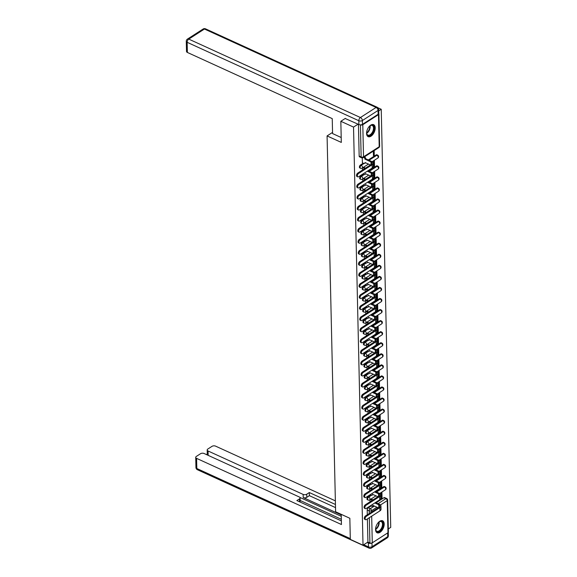 <?xml version="1.0" encoding="UTF-8"?>
<svg xmlns="http://www.w3.org/2000/svg" width="577" height="577" viewBox="0 0 577 577"><rect width="100%" height="100%" fill="white"/><g stroke="black" fill="none" stroke-linecap="round" stroke-linejoin="round"><path stroke-width="0.87" d="M370.816 494.943L368.018 496.747A1.688 0.945 114.6 0 0 366.943 498.874A1.688 0.945 114.6 0 0 367.347 499.704L368.054 500.021A1.688 0.945 -65.4 0 1 367.643 499.199A1.688 0.945 -65.4 0 1 368.725 497.064L371.552 495.246M370.571 483.887L367.765 485.69A1.688 0.945 114.6 0 0 366.691 487.817A1.688 0.945 114.6 0 0 367.102 488.64L367.801 488.964A1.688 0.945 -65.4 0 1 367.398 488.142A1.688 0.945 -65.4 0 1 368.472 486.007L371.299 484.19M370.319 472.83L367.52 474.626A1.688 0.945 114.6 0 0 366.438 476.761A1.688 0.945 114.6 0 0 366.849 477.583L367.549 477.907A1.688 0.945 -65.4 0 1 367.145 477.078A1.688 0.945 -65.4 0 1 368.22 474.95L371.047 473.133M370.066 461.766L367.268 463.569A1.688 0.945 114.6 0 0 366.193 465.704A1.688 0.945 114.6 0 0 366.597 466.526L367.297 466.843A1.688 0.945 -65.4 0 1 366.893 466.021A1.688 0.945 -65.4 0 1 367.967 463.894L370.802 462.069M369.814 450.709L367.015 452.512A1.688 0.945 114.6 0 0 365.941 454.64A1.688 0.945 114.6 0 0 366.345 455.469L367.044 455.787A1.688 0.945 -65.4 0 1 366.64 454.964A1.688 0.945 -65.4 0 1 367.715 452.83L370.549 451.012M369.568 439.652L366.763 441.455A1.688 0.945 114.6 0 0 365.688 443.583A1.688 0.945 114.6 0 0 366.092 444.405L366.799 444.73A1.688 0.945 -65.4 0 1 366.388 443.901A1.688 0.945 -65.4 0 1 367.47 441.773L370.297 439.955M369.316 428.596L366.51 430.392A1.688 0.945 114.6 0 0 365.436 432.526A1.688 0.945 114.6 0 0 365.847 433.349L366.546 433.673A1.688 0.945 -65.4 0 1 366.143 432.844A1.688 0.945 -65.4 0 1 367.217 430.716L370.045 428.891M369.064 417.532L366.265 419.335A1.688 0.945 114.6 0 0 365.183 421.462A1.688 0.945 114.6 0 0 365.594 422.292L366.294 422.609A1.688 0.945 -65.4 0 1 365.89 421.787A1.688 0.945 -65.4 0 1 366.965 419.652L369.792 417.835M368.811 406.475L366.013 408.278A1.688 0.945 114.6 0 0 364.938 410.406A1.688 0.945 114.6 0 0 365.342 411.228L366.042 411.552A1.688 0.945 -65.4 0 1 365.638 410.73A1.688 0.945 -65.4 0 1 366.712 408.595L369.547 406.778M368.559 395.418L365.76 397.214A1.688 0.945 114.6 0 0 364.686 399.349A1.688 0.945 114.6 0 0 365.09 400.171L365.789 400.496A1.688 0.945 -65.4 0 1 365.385 399.666A1.688 0.945 -65.4 0 1 366.46 397.539L369.294 395.721M368.314 384.354L365.508 386.157A1.688 0.945 114.6 0 0 364.433 388.292A1.688 0.945 114.6 0 0 364.837 389.114L365.544 389.432A1.688 0.945 -65.4 0 1 365.133 388.609A1.688 0.945 -65.4 0 1 366.215 386.482L369.042 384.657M368.061 373.297L365.255 375.1A1.688 0.945 114.6 0 0 364.181 377.228A1.688 0.945 114.6 0 0 364.592 378.058L365.291 378.375A1.688 0.945 -65.4 0 1 364.888 377.553A1.688 0.945 -65.4 0 1 365.962 375.418L368.79 373.6M367.809 362.241L365.01 364.044A1.688 0.945 114.6 0 0 363.936 366.171A1.688 0.945 114.6 0 0 364.339 366.994L365.039 367.318A1.688 0.945 -65.4 0 1 364.635 366.489A1.688 0.945 -65.4 0 1 365.71 364.361L368.537 362.544M367.556 351.184L364.758 352.98A1.688 0.945 114.6 0 0 363.683 355.115A1.688 0.945 114.6 0 0 364.087 355.937L364.787 356.254A1.688 0.945 -65.4 0 1 364.383 355.432A1.688 0.945 -65.4 0 1 365.457 353.304L368.292 351.48M367.304 340.12L364.505 341.923A1.688 0.945 114.6 0 0 363.431 344.051A1.688 0.945 114.6 0 0 363.835 344.88L364.534 345.197A1.688 0.945 -65.4 0 1 364.13 344.375A1.688 0.945 -65.4 0 1 365.205 342.24L368.039 340.423M367.059 329.063L364.253 330.866A1.688 0.945 114.6 0 0 363.178 332.994A1.688 0.945 114.6 0 0 363.582 333.816L364.289 334.141A1.688 0.945 -65.4 0 1 363.878 333.318A1.688 0.945 -65.4 0 1 364.96 331.184L367.787 329.366M366.806 318.006L364.008 319.802A1.688 0.945 114.6 0 0 362.926 321.937A1.688 0.945 114.6 0 0 363.337 322.759L364.037 323.084A1.688 0.945 -65.4 0 1 363.633 322.255A1.688 0.945 -65.4 0 1 364.707 320.127L367.535 318.302M366.554 306.942L363.755 308.745A1.688 0.945 114.6 0 0 362.681 310.873A1.688 0.945 114.6 0 0 363.084 311.703L363.784 312.02A1.688 0.945 -65.4 0 1 363.38 311.198A1.688 0.945 -65.4 0 1 364.455 309.07L367.282 307.245M366.301 295.886L363.503 297.689A1.688 0.945 114.6 0 0 362.428 299.816A1.688 0.945 114.6 0 0 362.832 300.646L363.532 300.963A1.688 0.945 -65.4 0 1 363.128 300.141A1.688 0.945 -65.4 0 1 364.202 298.006L367.037 296.189M366.049 284.829L363.25 286.632A1.688 0.945 114.6 0 0 362.176 288.76A1.688 0.945 114.6 0 0 362.58 289.582L363.286 289.906A1.688 0.945 -65.4 0 1 362.875 289.077A1.688 0.945 -65.4 0 1 363.95 286.949L366.784 285.132M365.804 273.772L362.998 275.568A1.688 0.945 114.6 0 0 361.923 277.703A1.688 0.945 114.6 0 0 362.327 278.525L363.034 278.842A1.688 0.945 -65.4 0 1 362.623 278.02A1.688 0.945 -65.4 0 1 363.705 275.893L366.532 274.068M365.551 262.708L362.753 264.511A1.688 0.945 114.6 0 0 361.671 266.639A1.688 0.945 114.6 0 0 362.082 267.468L362.782 267.786A1.688 0.945 -65.4 0 1 362.378 266.963A1.688 0.945 -65.4 0 1 363.452 264.829L366.28 263.011M365.299 251.651L362.5 253.454A1.688 0.945 114.6 0 0 361.426 255.582A1.688 0.945 114.6 0 0 361.829 256.404L362.529 256.729A1.688 0.945 -65.4 0 1 362.125 255.907A1.688 0.945 -65.4 0 1 363.2 253.772L366.027 251.954M365.046 240.595L362.248 242.39A1.688 0.945 114.6 0 0 361.173 244.525A1.688 0.945 114.6 0 0 361.577 245.348L362.277 245.672A1.688 0.945 -65.4 0 1 361.873 244.843A1.688 0.945 -65.4 0 1 362.947 242.715L365.782 240.89M364.794 229.531L361.995 231.334A1.688 0.945 114.6 0 0 360.921 233.461A1.688 0.945 114.6 0 0 361.325 234.291L362.031 234.608A1.688 0.945 -65.4 0 1 361.62 233.786A1.688 0.945 -65.4 0 1 362.695 231.658L365.529 229.834M364.549 218.474L361.743 220.277A1.688 0.945 114.6 0 0 360.668 222.405A1.688 0.945 114.6 0 0 361.072 223.234L361.779 223.551A1.688 0.945 -65.4 0 1 361.368 222.729A1.688 0.945 -65.4 0 1 362.45 220.594L365.277 218.777M364.296 207.417L361.498 209.22A1.688 0.945 114.6 0 0 360.416 211.348A1.688 0.945 114.6 0 0 360.827 212.17L361.527 212.495A1.688 0.945 -65.4 0 1 361.123 211.665A1.688 0.945 -65.4 0 1 362.197 209.538L365.025 207.72M364.044 196.36L361.245 198.156A1.688 0.945 114.6 0 0 360.171 200.291A1.688 0.945 114.6 0 0 360.575 201.113L361.274 201.431A1.688 0.945 -65.4 0 1 360.87 200.608A1.688 0.945 -65.4 0 1 361.945 198.481L364.779 196.656M363.791 185.296L360.993 187.099A1.688 0.945 114.6 0 0 359.918 189.227A1.688 0.945 114.6 0 0 360.322 190.057L361.022 190.374A1.688 0.945 -65.4 0 1 360.618 189.552A1.688 0.945 -65.4 0 1 361.692 187.417L364.527 185.599M363.539 174.24L360.74 176.043A1.688 0.945 114.6 0 0 359.666 178.17A1.688 0.945 114.6 0 0 360.07 178.993L360.776 179.317A1.688 0.945 -65.4 0 1 360.365 178.495A1.688 0.945 -65.4 0 1 361.44 176.36L364.275 174.542M363.294 163.183L360.488 164.979A1.688 0.945 114.6 0 0 359.413 167.114A1.688 0.945 114.6 0 0 359.817 167.936L360.524 168.26A1.688 0.945 -65.4 0 1 360.12 167.431A1.688 0.945 -65.4 0 1 361.195 165.303L364.022 163.479M375.209 127.878A6.592 3.678 114.6 0 0 373.629 124.661A6.592 3.678 114.6 0 0 368.977 126.781A6.592 3.678 114.6 0 0 366.568 133.438A6.592 3.678 114.6 0 0 368.148 136.655A6.592 3.678 114.6 0 0 372.792 134.535A6.592 3.678 114.6 0 0 375.209 127.878M384.195 524.017A6.592 3.678 114.6 0 0 382.616 520.793A6.592 3.678 114.6 0 0 377.971 522.913A6.592 3.678 114.6 0 0 375.555 529.571A6.592 3.678 114.6 0 0 377.134 532.787A6.592 3.678 114.6 0 0 381.786 530.674A6.592 3.678 114.6 0 0 384.195 524.017M388.307 528.943L390.723 527.385L381.231 109.277L378.721 110.892M377.942 107.776L381.231 109.277M367.304 514.778L367.196 509.938A1.688 0.945 -65.4 0 1 368.27 507.803L371.069 506.007M376.096 502.769L383.95 497.72L385.926 498.622A1.688 0.945 -65.4 0 1 386.662 498.506L384.686 497.605A1.688 0.945 114.6 0 0 383.95 497.72M340.834 121.293L341.31 142.418L327.08 135.92L335.612 511.777L349.842 518.276L350.318 539.401L363.02 545.2L353.528 127.091L340.834 121.293L345.371 118.372M387.968 532.737L387.239 500.627A1.688 0.923 -1.3 0 0 387.65 500.007L388.379 532.117A1.688 0.923 178.7 0 1 387.968 532.737L372.288 542.82A1.688 0.923 178.7 0 1 369.9 542.95L369.33 517.699M363.02 545.2L367.924 542.048L369.9 542.95M360.452 124.863A1.688 0.923 -1.3 0 0 362.796 124.711L378.476 114.628A1.688 0.923 -1.3 0 0 378.894 114.008A1.688 0.923 -1.3 0 0 378.728 113.626M358.072 124.17L353.528 127.091M362.241 157.932L362.443 162.793M373.333 151.131L373.434 155.725L374.264 155.184L373.413 154.802M373.55 160.803L373.687 166.782L374.516 166.248L373.665 165.859M373.802 171.859L373.939 177.839L374.769 177.305L373.918 176.915M374.055 182.923L374.184 188.895L375.021 188.362L374.17 187.972M374.3 193.98L374.437 199.959L375.266 199.426L374.415 199.036M374.552 205.037L374.689 211.016L375.519 210.482L374.668 210.093M374.805 216.101L374.942 222.073L375.771 221.539L374.92 221.15M375.057 227.158L375.194 233.137L376.024 232.596L375.173 232.214M375.31 238.214L375.439 244.194L376.276 243.66L375.425 243.27M375.555 249.271L375.692 255.25L376.521 254.717L375.67 254.327M375.807 260.335L375.944 266.307L376.774 265.773L375.923 265.384M376.06 271.392L376.197 277.371L377.026 276.837L376.175 276.448M376.312 282.449L376.449 288.428L377.279 287.894L376.428 287.505M376.565 293.513L376.694 299.485L377.531 298.951L376.673 298.561M376.81 304.569L376.947 310.549L377.776 310.015L376.925 309.625M377.062 315.626L377.199 321.605L378.029 321.072L377.178 320.682M377.315 326.683L377.452 332.662L378.281 332.128L377.43 331.739M377.567 337.747L377.704 343.719L378.534 343.185L377.683 342.796M377.82 348.804L377.949 354.783L378.786 354.249L377.928 353.86M378.065 359.86L378.202 365.84L379.031 365.306L378.18 364.916M378.317 370.924L378.454 376.896L379.284 376.363L378.433 375.973M378.57 381.981L378.707 387.96L379.536 387.427L378.685 387.037M378.822 393.038L378.959 399.017L379.789 398.483L378.938 398.094M379.075 404.095L379.204 410.074L380.041 409.54L379.183 409.151M379.32 415.159L379.457 421.131L380.286 420.597L379.435 420.207M379.572 426.215L379.709 432.195L380.539 431.661L379.688 431.271M379.825 437.272L379.962 443.251L380.791 442.718L379.94 442.328M380.077 448.336L380.214 454.308L381.044 453.774L380.193 453.385M380.33 459.393L380.459 465.372L381.296 464.838L380.438 464.449M380.575 470.45L380.712 476.429L381.541 475.895L380.69 475.506M380.827 481.506L380.964 487.486L381.794 486.952L380.943 486.562M375.843 491.712L383.698 486.663L384.405 486.981A1.688 0.945 -65.4 0 1 385.133 486.865L384.433 486.541A1.688 0.945 114.6 0 0 383.698 486.663M375.591 480.655L383.445 475.607L384.152 475.924A1.688 0.945 -65.4 0 1 384.888 475.801L384.181 475.484A1.688 0.945 114.6 0 0 383.445 475.607M375.346 469.599L383.2 464.543L383.9 464.867A1.688 0.945 -65.4 0 1 384.635 464.745L383.929 464.427A1.688 0.945 114.6 0 0 383.2 464.543M375.093 458.535L382.948 453.486L383.647 453.81A1.688 0.945 -65.4 0 1 384.383 453.688L383.683 453.363A1.688 0.945 114.6 0 0 382.948 453.486M374.841 447.478L382.695 442.429L383.395 442.747A1.688 0.945 -65.4 0 1 384.131 442.631L383.431 442.307A1.688 0.945 114.6 0 0 382.695 442.429M374.588 436.421L382.443 431.365L383.15 431.69A1.688 0.945 -65.4 0 1 383.878 431.567L383.178 431.25A1.688 0.945 114.6 0 0 382.443 431.365M374.343 425.357L382.19 420.308L382.897 420.633A1.688 0.945 -65.4 0 1 383.633 420.51L382.926 420.193A1.688 0.945 114.6 0 0 382.19 420.308M374.091 414.3L381.945 409.252L382.645 409.569A1.688 0.945 -65.4 0 1 383.38 409.454L382.681 409.129A1.688 0.945 114.6 0 0 381.945 409.252M373.838 403.244L381.693 398.195L382.392 398.512A1.688 0.945 -65.4 0 1 383.128 398.39L382.428 398.072A1.688 0.945 114.6 0 0 381.693 398.195M373.586 392.187L381.44 387.131L382.14 387.456A1.688 0.945 -65.4 0 1 382.876 387.333L382.176 387.016A1.688 0.945 114.6 0 0 381.44 387.131M373.333 381.123L381.188 376.074L381.895 376.392A1.688 0.945 -65.4 0 1 382.623 376.276L381.924 375.952A1.688 0.945 114.6 0 0 381.188 376.074M373.088 370.066L380.935 365.017L381.642 365.335A1.688 0.945 -65.4 0 1 382.378 365.219L381.671 364.895A1.688 0.945 114.6 0 0 380.935 365.017M372.836 359.009L380.69 353.953L381.39 354.278A1.688 0.945 -65.4 0 1 382.125 354.155L381.426 353.838A1.688 0.945 114.6 0 0 380.69 353.953M372.583 347.945L380.438 342.897L381.137 343.221A1.688 0.945 -65.4 0 1 381.873 343.099L381.173 342.781A1.688 0.945 114.6 0 0 380.438 342.897M372.331 336.889L380.185 331.84L380.885 332.157A1.688 0.945 -65.4 0 1 381.621 332.042L380.921 331.717A1.688 0.945 114.6 0 0 380.185 331.84M372.078 325.832L379.933 320.783L380.64 321.1A1.688 0.945 -65.4 0 1 381.368 320.978L380.669 320.661A1.688 0.945 114.6 0 0 379.933 320.783M371.833 314.775L379.688 309.719L380.387 310.044A1.688 0.945 -65.4 0 1 381.123 309.921L380.416 309.604A1.688 0.945 114.6 0 0 379.688 309.719M371.581 303.711L379.435 298.662L380.135 298.98A1.688 0.945 -65.4 0 1 380.87 298.864L380.171 298.54A1.688 0.945 114.6 0 0 379.435 298.662M371.328 292.654L379.183 287.606L379.882 287.923A1.688 0.945 -65.4 0 1 380.618 287.808L379.918 287.483A1.688 0.945 114.6 0 0 379.183 287.606M371.076 281.598L378.93 276.542L379.63 276.866A1.688 0.945 -65.4 0 1 380.366 276.744L379.666 276.426A1.688 0.945 114.6 0 0 378.93 276.542M370.823 270.534L378.678 265.485L379.385 265.809A1.688 0.945 -65.4 0 1 380.113 265.687L379.414 265.37A1.688 0.945 114.6 0 0 378.678 265.485M370.578 259.477L378.433 254.428L379.132 254.745A1.688 0.945 -65.4 0 1 379.868 254.63L379.161 254.306A1.688 0.945 114.6 0 0 378.433 254.428M370.326 248.42L378.18 243.371L378.88 243.689A1.688 0.945 -65.4 0 1 379.616 243.566L378.916 243.249A1.688 0.945 114.6 0 0 378.18 243.371M370.073 237.363L377.928 232.307L378.627 232.632A1.688 0.945 -65.4 0 1 379.363 232.509L378.663 232.192A1.688 0.945 114.6 0 0 377.928 232.307M369.821 226.299L377.675 221.251L378.375 221.568A1.688 0.945 -65.4 0 1 379.111 221.453L378.411 221.128A1.688 0.945 114.6 0 0 377.675 221.251M369.568 215.243L377.423 210.194L378.13 210.511A1.688 0.945 -65.4 0 1 378.865 210.396L378.159 210.071A1.688 0.945 114.6 0 0 377.423 210.194M369.323 204.186L377.178 199.13L377.877 199.454A1.688 0.945 -65.4 0 1 378.613 199.332L377.906 199.015A1.688 0.945 114.6 0 0 377.178 199.13M369.071 193.122L376.925 188.073L377.625 188.398A1.688 0.945 -65.4 0 1 378.361 188.275L377.661 187.958A1.688 0.945 114.6 0 0 376.925 188.073M368.818 182.065L376.673 177.016L377.372 177.334A1.688 0.945 -65.4 0 1 378.108 177.218L377.408 176.894A1.688 0.945 114.6 0 0 376.673 177.016M368.566 171.008L376.42 165.96L377.12 166.277A1.688 0.945 -65.4 0 1 377.856 166.154L377.156 165.837A1.688 0.945 114.6 0 0 376.42 165.96M368.314 159.952L376.168 154.896L376.875 155.22A1.688 0.945 -65.4 0 1 377.61 155.098L376.904 154.78A1.688 0.945 114.6 0 0 376.168 154.896M332.554 132.4L327.08 135.92M369.994 499.696L370.045 501.795M362.471 167.929L362.515 170.027M362.717 178.985L362.767 181.091M362.969 190.049L363.02 192.148M363.221 201.106L363.272 203.205M363.474 212.163L363.517 214.269M363.726 223.227L363.77 225.326M363.972 234.284L364.022 236.382M364.224 245.34L364.275 247.439M364.476 256.397L364.527 258.503M364.729 267.461L364.772 269.56M364.981 278.518L365.025 280.617M365.227 289.575L365.277 291.681M365.479 300.639L365.529 302.737M365.731 311.695L365.782 313.794M365.984 322.752L366.027 324.851M366.236 333.809L366.28 335.915M366.482 344.873L366.532 346.972M366.734 355.93L366.784 358.028M366.986 366.986L367.037 369.092M367.239 378.05L367.282 380.149M367.491 389.107L367.535 391.206M367.737 400.164L367.787 402.263M367.989 411.221L368.039 413.327M368.241 422.285L368.292 424.383M368.494 433.341L368.537 435.44M368.746 444.398L368.79 446.504M368.991 455.462L369.042 457.561M369.244 466.519L369.294 468.618M369.496 477.576L369.547 479.675M369.749 488.632L369.792 490.738M381.08 492.57L381.217 498.55L382.046 498.009L381.195 497.619M382.046 498.009L381.909 492.037M381.794 486.952L381.657 480.973M381.541 475.895L381.411 469.916M381.296 464.838L381.159 458.859M381.044 453.774L380.907 447.795M380.791 442.718L380.654 436.739M380.539 431.661L380.402 425.682M380.286 420.597L380.156 414.625M380.041 409.54L379.904 403.561M379.789 398.483L379.652 392.504M379.536 387.427L379.399 381.447M379.284 376.363L379.147 370.384M379.031 365.306L378.901 359.327M378.786 354.249L378.649 348.27M378.534 343.185L378.397 337.213M378.281 332.128L378.144 326.149M378.029 321.072L377.892 315.092M377.776 310.015L377.647 304.036M377.531 298.951L377.394 292.972M377.279 287.894L377.142 281.915M377.026 276.837L376.889 270.858M376.774 265.773L376.637 259.801M376.521 254.717L376.392 248.737M376.276 243.66L376.139 237.681M376.024 232.596L375.887 226.624M375.771 221.539L375.634 215.56M375.519 210.482L375.382 204.503M375.266 199.426L375.137 193.446M375.021 188.362L374.884 182.39M374.769 177.305L374.632 171.326M374.516 166.248L374.379 160.269M374.264 155.184L374.163 150.597M367.924 542.048L367.398 518.939M358.447 124.343L359.161 156.05A1.688 0.945 114.6 0 0 359.572 156.879L361.548 157.781A1.688 0.945 -65.4 0 1 361.144 156.958L360.416 124.863M358.577 173.475A1.947 1.082 114.6 0 0 357.408 175.307A1.947 1.082 114.6 0 0 357.805 176.872A1.947 1.082 114.6 0 0 358.649 176.735L372.194 168.022A4.27 2.322 178.7 0 0 373.24 166.457L373.168 163.197A4.27 2.322 178.7 0 1 372.122 164.762L358.577 173.475L357.747 173.1L371.292 164.387A3.166 1.724 -1.3 0 0 372.071 163.219A3.166 1.724 -1.3 0 0 370.975 161.957L364.916 159.079A1.688 1.06 -122.7 0 0 363.856 157.218M357.805 176.872L356.975 176.497A1.947 1.082 -65.4 0 1 356.579 174.925A1.947 1.082 -65.4 0 1 357.747 173.1M364.916 159.187L365.638 158.725L371.696 161.495A4.27 2.322 178.7 0 1 373.168 163.197M364.577 156.756A1.688 1.06 57.3 0 1 365.63 158.617L365.638 158.725M365.566 162.714A1.688 1.06 57.3 0 1 365.349 162.93L364.628 163.392A1.688 1.06 -122.7 0 0 364.996 162.555L370.434 164.935M362.349 162.75L363.748 163.392A1.688 1.06 -122.7 0 0 364.628 163.392M358.829 184.539A1.947 1.082 114.6 0 0 357.661 186.364A1.947 1.082 114.6 0 0 358.057 187.936A1.947 1.082 114.6 0 0 358.901 187.799L372.446 179.086A4.27 2.322 178.7 0 0 373.492 177.514L373.42 174.254A4.27 2.322 178.7 0 1 372.374 175.826L358.829 184.539L358 184.157L371.545 175.444A3.166 1.724 -1.3 0 0 372.324 174.283A3.166 1.724 -1.3 0 0 371.227 173.013L367.26 171.203M358.057 187.936L357.228 187.554A1.947 1.082 -65.4 0 1 356.831 185.982A1.947 1.082 -65.4 0 1 358 184.157M363.575 167.222L364.577 167.676A1.688 1.06 57.3 0 1 365.291 168.246M367.982 170.742L371.949 172.552A4.27 2.322 178.7 0 1 373.42 174.254M365.818 173.771A1.688 1.06 57.3 0 1 365.602 173.987L364.88 174.456A1.688 1.06 -122.7 0 0 365.241 173.612L370.686 175.992M362.955 173.973L364 174.449A1.688 1.06 -122.7 0 0 364.88 174.456M364.577 168.708A1.688 1.06 -122.7 0 0 363.856 168.138L364.577 167.676M362.854 167.683L363.856 168.138M359.082 195.596A1.947 1.082 114.6 0 0 357.906 197.421A1.947 1.082 114.6 0 0 358.31 198.993A1.947 1.082 114.6 0 0 359.154 198.856L372.699 190.143A4.27 2.322 178.7 0 0 373.745 188.578L373.672 185.311A4.27 2.322 178.7 0 1 372.627 186.883L359.082 195.596L358.252 195.214L371.797 186.501A3.166 1.724 -1.3 0 0 372.569 185.34A3.166 1.724 -1.3 0 0 371.48 184.077L367.513 182.26M358.31 198.993L357.48 198.618A1.947 1.082 -65.4 0 1 357.076 197.045A1.947 1.082 -65.4 0 1 358.252 195.214M363.827 178.279L364.83 178.733A1.688 1.06 57.3 0 1 365.544 179.303M368.227 181.798L372.201 183.609A4.27 2.322 178.7 0 1 373.672 185.311M366.07 184.828A1.688 1.06 57.3 0 1 365.854 185.051L365.133 185.513A1.688 1.06 -122.7 0 0 365.493 184.669L370.939 187.056M363.207 185.029L364.253 185.505A1.688 1.06 -122.7 0 0 365.133 185.513M364.823 179.764A1.688 1.06 -122.7 0 0 364.109 179.195L364.83 178.733M363.106 178.74L364.109 179.195M341.202 137.514L332.576 133.575L332.237 118.617L187.381 52.449A2.539 1.378 178.7 0 1 186.508 51.432L186.277 41.299A2.539 1.378 -1.3 0 0 187.15 42.309L187.381 52.449M362.471 124.358L378.151 114.275L378.065 110.445L362.385 120.528L362.471 124.358A2.539 1.378 178.7 0 1 358.894 124.553L345.183 118.494M378.685 109.515A2.539 2.539 0 0 0 377.207 107.264A2.539 1.414 114.6 0 0 376.103 107.445L204.446 29.03L188.766 39.113L360.423 117.528L376.103 107.445A2.539 1.587 -122.7 0 1 378.065 110.445A2.539 1.378 -1.3 0 0 378.685 109.515L378.772 113.337A2.539 1.378 178.7 0 1 378.151 114.275M341.216 514.338L341.447 524.529L196.591 458.362L196.822 468.502L350.304 538.608M341.231 514.908L303.213 497.54L303.141 494.417L208.059 450.983L208.16 455.361M303.141 494.417A2.539 1.378 -1.3 0 0 306.719 494.222L306.791 497.345A2.539 1.378 178.7 0 1 303.213 497.54M335.446 504.486L309.322 492.549L306.719 494.222M335.36 500.85L215.596 446.144A2.539 1.378 -1.3 0 0 212.019 446.338L207.807 449.043A2.539 1.378 -1.3 0 0 207.186 449.973A2.539 1.378 -1.3 0 0 208.059 450.983M299.528 501.788L299.463 498.896A2.539 1.378 -1.3 0 0 300.083 497.958A2.539 1.378 -1.3 0 0 299.211 496.948L204.128 453.515A2.539 1.378 -1.3 0 0 200.551 453.71L196.339 456.421A2.539 1.378 -1.3 0 0 195.718 457.352A2.539 1.378 -1.3 0 0 196.591 458.362M207.28 453.984L206.4 454.553M299.463 498.896L296.859 500.569L341.368 520.901M363.734 544.746L368.479 546.909L368.393 543.087L367.181 542.531M368.393 543.087A2.539 1.378 -1.3 0 0 371.566 543.101M341.267 516.321L299.852 497.403M300.141 500.461L341.332 519.278M207.518 455.065A2.539 1.378 178.7 0 1 207.287 454.51L207.186 449.973M300.083 497.958L300.155 501.081A2.539 1.378 178.7 0 1 299.723 501.875M335.518 507.601L309.395 495.672L306.791 497.345M309.395 495.672L309.322 492.549M369.078 126.659A5.705 3.181 -65.4 0 1 370.189 125.692A5.705 3.181 -65.4 0 1 370.268 125.642A5.705 3.181 -65.4 0 1 374.12 128.022A5.705 3.181 -65.4 0 1 370.484 135.213A5.705 3.181 -65.4 0 1 366.676 133.381A5.705 3.181 -65.4 0 1 366.683 131.917M366.655 133.193A5.28 2.95 114.6 0 0 367.859 135.083A5.28 2.95 114.6 0 0 370.16 134.715A5.28 2.95 114.6 0 0 373.333 129.746A5.28 2.95 114.6 0 0 372.252 125.476A5.28 2.95 114.6 0 0 370.03 125.8M367.773 136.432A6.549 3.657 114.6 0 0 370.499 135.92A6.549 3.657 114.6 0 0 374.415 129.868A6.549 3.657 114.6 0 0 373.211 124.524M378.072 522.791A5.705 3.181 -65.4 0 1 379.176 521.832A5.705 3.181 -65.4 0 1 379.255 521.774A5.705 3.181 -65.4 0 1 383.106 524.154A5.705 3.181 -65.4 0 1 379.471 531.345A5.705 3.181 -65.4 0 1 375.663 529.513A5.705 3.181 -65.4 0 1 375.67 528.049M375.649 529.325A5.28 2.95 114.6 0 0 376.853 531.222A5.28 2.95 114.6 0 0 379.147 530.847A5.28 2.95 114.6 0 0 382.327 525.878A5.28 2.95 114.6 0 0 381.238 521.608A5.28 2.95 114.6 0 0 379.024 521.94M376.759 532.571A6.549 3.657 114.6 0 0 379.493 532.052A6.549 3.657 114.6 0 0 383.409 526A6.549 3.657 114.6 0 0 382.205 520.656M359.327 206.653A1.947 1.082 114.6 0 0 358.158 208.477A1.947 1.082 114.6 0 0 358.555 210.05A1.947 1.082 114.6 0 0 359.406 209.913L372.951 201.2A4.27 2.322 178.7 0 0 373.997 199.635L373.918 196.375A4.27 2.322 178.7 0 1 372.879 197.94L359.327 206.653L358.497 206.277L372.05 197.565A3.166 1.724 -1.3 0 0 372.821 196.396A3.166 1.724 -1.3 0 0 371.732 195.134L367.758 193.317M358.555 210.05L357.726 209.675A1.947 1.082 -65.4 0 1 357.329 208.102A1.947 1.082 -65.4 0 1 358.497 206.277M364.08 189.335L365.075 189.797A1.688 1.06 57.3 0 1 365.796 190.36M368.479 192.855L372.453 194.673A4.27 2.322 178.7 0 1 373.918 196.375M366.316 195.884A1.688 1.06 57.3 0 1 366.106 196.108L365.385 196.569A1.688 1.06 -122.7 0 0 365.746 195.733L371.191 198.113M363.452 196.086L364.498 196.569A1.688 1.06 -122.7 0 0 365.385 196.569M365.075 190.821A1.688 1.06 -122.7 0 0 364.361 190.259L365.075 189.797M363.359 189.797L364.361 190.259M359.579 217.709A1.947 1.082 114.6 0 0 358.411 219.541A1.947 1.082 114.6 0 0 358.807 221.114A1.947 1.082 114.6 0 0 359.651 220.977L373.204 212.264A4.27 2.322 178.7 0 0 374.249 210.692L374.17 207.431A4.27 2.322 178.7 0 1 373.124 208.997L359.579 217.709L358.75 217.334L372.295 208.622A3.166 1.724 -1.3 0 0 373.074 207.453A3.166 1.724 -1.3 0 0 371.985 206.191L368.011 204.381M358.807 221.114L357.978 220.731A1.947 1.082 -65.4 0 1 357.581 219.159A1.947 1.082 -65.4 0 1 358.75 217.334M364.325 200.392L365.328 200.854A1.688 1.06 57.3 0 1 366.049 201.423M368.732 203.912L372.706 205.729A4.27 2.322 178.7 0 1 374.17 207.431M366.568 206.948A1.688 1.06 57.3 0 1 366.352 207.165L365.638 207.626A1.688 1.06 -122.7 0 0 365.998 206.79L371.444 209.17M363.705 207.15L364.751 207.626A1.688 1.06 -122.7 0 0 365.638 207.626M365.328 201.885A1.688 1.06 -122.7 0 0 364.606 201.315L365.328 200.854M363.611 200.861L364.606 201.315M359.832 228.773A1.947 1.082 114.6 0 0 358.663 230.598A1.947 1.082 114.6 0 0 359.06 232.17A1.947 1.082 114.6 0 0 359.904 232.033L373.449 223.321A4.27 2.322 178.7 0 0 374.495 221.748L374.423 218.488A4.27 2.322 178.7 0 1 373.377 220.061L359.832 228.773L359.002 228.391L372.547 219.678A3.166 1.724 -1.3 0 0 373.326 218.517A3.166 1.724 -1.3 0 0 372.23 217.248L368.263 215.437M359.06 232.17L358.23 231.788A1.947 1.082 -65.4 0 1 357.834 230.223A1.947 1.082 -65.4 0 1 359.002 228.391M364.577 211.456L365.58 211.91A1.688 1.06 57.3 0 1 366.301 212.48M368.984 214.976L372.951 216.786A4.27 2.322 178.7 0 1 374.423 218.488M366.821 218.005A1.688 1.06 57.3 0 1 366.604 218.221L365.883 218.69A1.688 1.06 -122.7 0 0 366.244 217.846L371.689 220.234M363.957 218.207L365.003 218.683A1.688 1.06 -122.7 0 0 365.883 218.69M365.58 212.942A1.688 1.06 -122.7 0 0 364.859 212.372L365.58 211.91M363.856 211.918L364.859 212.372M360.084 239.83A1.947 1.082 114.6 0 0 358.916 241.655A1.947 1.082 114.6 0 0 359.312 243.227A1.947 1.082 114.6 0 0 360.156 243.09L373.701 234.377A4.27 2.322 178.7 0 0 374.747 232.812L374.675 229.552A4.27 2.322 178.7 0 1 373.629 231.117L360.084 239.83L359.255 239.448L372.8 230.742A3.166 1.724 -1.3 0 0 373.579 229.574A3.166 1.724 -1.3 0 0 372.482 228.312L368.515 226.494M359.312 243.227L358.483 242.852A1.947 1.082 -65.4 0 1 358.086 241.28A1.947 1.082 -65.4 0 1 359.255 239.448M364.83 222.513L365.832 222.967A1.688 1.06 57.3 0 1 366.546 223.537M369.237 226.033L373.204 227.843A4.27 2.322 178.7 0 1 374.675 229.552M367.073 229.062A1.688 1.06 57.3 0 1 366.857 229.285L366.135 229.747A1.688 1.06 -122.7 0 0 366.496 228.91L371.941 231.29M364.21 229.264L365.255 229.74A1.688 1.06 -122.7 0 0 366.135 229.747M365.832 223.999A1.688 1.06 -122.7 0 0 365.111 223.436L365.832 222.967M364.109 222.974L365.111 223.436M360.337 250.887A1.947 1.082 114.6 0 0 359.161 252.719A1.947 1.082 114.6 0 0 359.565 254.284A1.947 1.082 114.6 0 0 360.409 254.147L373.954 245.434A4.27 2.322 178.7 0 0 375 243.869L374.927 240.609A4.27 2.322 178.7 0 1 373.882 242.174L360.337 250.887L359.5 250.512L373.052 241.799A3.166 1.724 -1.3 0 0 373.824 240.631A3.166 1.724 -1.3 0 0 372.735 239.368L368.768 237.558M359.565 254.284L358.735 253.909A1.947 1.082 -65.4 0 1 358.331 252.337A1.947 1.082 -65.4 0 1 359.5 250.512M365.082 233.57L366.085 234.031A1.688 1.06 57.3 0 1 366.799 234.594M369.482 237.089L373.456 238.907A4.27 2.322 178.7 0 1 374.927 240.609M367.318 240.126A1.688 1.06 57.3 0 1 367.109 240.342L366.388 240.804A1.688 1.06 -122.7 0 0 366.748 239.967L372.194 242.347M364.462 240.32L365.508 240.804A1.688 1.06 -122.7 0 0 366.388 240.804M366.078 235.063A1.688 1.06 -122.7 0 0 365.364 234.493L366.085 234.031M364.361 234.031L365.364 234.493M360.582 261.951A1.947 1.082 114.6 0 0 359.413 263.776A1.947 1.082 114.6 0 0 359.81 265.348A1.947 1.082 114.6 0 0 360.661 265.211L374.206 256.498A4.27 2.322 178.7 0 0 375.252 254.926L375.173 251.666A4.27 2.322 178.7 0 1 374.134 253.238L360.582 261.951L359.752 261.569L373.305 252.856A3.166 1.724 -1.3 0 0 374.076 251.695A3.166 1.724 -1.3 0 0 372.987 250.425L369.013 248.615M359.81 265.348L358.981 264.966A1.947 1.082 -65.4 0 1 358.584 263.393A1.947 1.082 -65.4 0 1 359.752 261.569M365.335 244.634L366.33 245.088A1.688 1.06 57.3 0 1 367.051 245.658M369.734 248.153L373.708 249.964A4.27 2.322 178.7 0 1 375.173 251.666M367.571 251.183A1.688 1.06 57.3 0 1 367.361 251.399L366.64 251.868A1.688 1.06 -122.7 0 0 367.001 251.024L372.446 253.404M364.707 251.384L365.753 251.86A1.688 1.06 -122.7 0 0 366.64 251.868M366.33 246.119A1.688 1.06 -122.7 0 0 365.616 245.55L366.33 245.088M364.614 245.095L365.616 245.55M360.834 273.008A1.947 1.082 114.6 0 0 359.666 274.832A1.947 1.082 114.6 0 0 360.062 276.405A1.947 1.082 114.6 0 0 360.906 276.268L374.459 267.555A4.27 2.322 178.7 0 0 375.497 265.99L375.425 262.723A4.27 2.322 178.7 0 1 374.379 264.295L360.834 273.008L360.005 272.625L373.55 263.913A3.166 1.724 -1.3 0 0 374.329 262.751A3.166 1.724 -1.3 0 0 373.24 261.489L369.266 259.672M360.062 276.405L359.233 276.03A1.947 1.082 -65.4 0 1 358.836 274.457A1.947 1.082 -65.4 0 1 360.005 272.625M365.58 255.69L366.583 256.145A1.688 1.06 57.3 0 1 367.304 256.715M369.987 259.21L373.954 261.02A4.27 2.322 178.7 0 1 375.425 262.723M367.823 262.239A1.688 1.06 57.3 0 1 367.607 262.463L366.893 262.924A1.688 1.06 -122.7 0 0 367.253 262.081L372.699 264.468M364.96 262.441L366.006 262.917A1.688 1.06 -122.7 0 0 366.893 262.924M366.583 257.176A1.688 1.06 -122.7 0 0 365.861 256.606L366.583 256.145M364.859 256.152L365.861 256.606M361.087 284.064A1.947 1.082 114.6 0 0 359.918 285.889A1.947 1.082 114.6 0 0 360.315 287.461A1.947 1.082 114.6 0 0 361.159 287.324L374.704 278.612A4.27 2.322 178.7 0 0 375.75 277.047L375.677 273.786A4.27 2.322 178.7 0 1 374.632 275.352L361.087 284.064L360.257 283.689L373.802 274.977A3.166 1.724 -1.3 0 0 374.581 273.808A3.166 1.724 -1.3 0 0 373.485 272.546L369.518 270.728M360.315 287.461L359.485 287.086A1.947 1.082 -65.4 0 1 359.089 285.514A1.947 1.082 -65.4 0 1 360.257 283.689M365.832 266.747L366.835 267.209A1.688 1.06 57.3 0 1 367.556 267.771M370.239 270.267L374.206 272.084A4.27 2.322 178.7 0 1 375.677 273.786M368.076 273.296A1.688 1.06 57.3 0 1 367.859 273.52L367.138 273.981A1.688 1.06 -122.7 0 0 367.499 273.145L372.944 275.525M365.212 273.498L366.258 273.981A1.688 1.06 -122.7 0 0 367.138 273.981M366.835 268.233A1.688 1.06 -122.7 0 0 366.114 267.67L366.835 267.209M365.111 267.209L366.114 267.67M361.339 295.121A1.947 1.082 114.6 0 0 360.171 296.953A1.947 1.082 114.6 0 0 360.567 298.525A1.947 1.082 114.6 0 0 361.411 298.388L374.956 289.676A4.27 2.322 178.7 0 0 376.002 288.103L375.93 284.843A4.27 2.322 178.7 0 1 374.884 286.416L361.339 295.121L360.51 294.746L374.055 286.033A3.166 1.724 -1.3 0 0 374.826 284.865A3.166 1.724 -1.3 0 0 373.737 283.603L369.77 281.792M360.567 298.525L359.738 298.143A1.947 1.082 -65.4 0 1 359.341 296.571A1.947 1.082 -65.4 0 1 360.51 294.746M366.085 277.804L367.087 278.265A1.688 1.06 57.3 0 1 367.801 278.835M370.492 281.324L374.459 283.141A4.27 2.322 178.7 0 1 375.93 284.843M368.328 284.36A1.688 1.06 57.3 0 1 368.112 284.576L367.39 285.038A1.688 1.06 -122.7 0 0 367.751 284.201L373.196 286.581M365.465 284.562L366.51 285.038A1.688 1.06 -122.7 0 0 367.39 285.038M367.087 279.297A1.688 1.06 -122.7 0 0 366.366 278.727L367.087 278.265M365.364 278.273L366.366 278.727M361.584 306.185A1.947 1.082 114.6 0 0 360.416 308.01A1.947 1.082 114.6 0 0 360.82 309.582A1.947 1.082 114.6 0 0 361.664 309.445L375.209 300.732A4.27 2.322 178.7 0 0 376.254 299.16L376.182 295.9A4.27 2.322 178.7 0 1 375.137 297.472L361.584 306.185L360.755 305.803L374.307 297.09A3.166 1.724 -1.3 0 0 375.079 295.929A3.166 1.724 -1.3 0 0 373.99 294.659L370.016 292.849M360.82 309.582L359.99 309.2A1.947 1.082 -65.4 0 1 359.586 307.635A1.947 1.082 -65.4 0 1 360.755 305.803M366.337 288.868L367.34 289.322A1.688 1.06 57.3 0 1 368.054 289.892M370.737 292.388L374.711 294.198A4.27 2.322 178.7 0 1 376.182 295.9M368.573 295.417A1.688 1.06 57.3 0 1 368.364 295.633L367.643 296.102A1.688 1.06 -122.7 0 0 368.003 295.258L373.449 297.645M365.717 295.619L366.763 296.095A1.688 1.06 -122.7 0 0 367.643 296.102M367.333 290.354A1.688 1.06 -122.7 0 0 366.619 289.784L367.34 289.322M365.616 289.329L366.619 289.784M361.837 317.242A1.947 1.082 114.6 0 0 360.668 319.067A1.947 1.082 114.6 0 0 361.065 320.639A1.947 1.082 114.6 0 0 361.916 320.502L375.461 311.789A4.27 2.322 178.7 0 0 376.507 310.224L376.428 306.964A4.27 2.322 178.7 0 1 375.389 308.529L361.837 317.242L361.007 316.86L374.56 308.154A3.166 1.724 -1.3 0 0 375.331 306.986A3.166 1.724 -1.3 0 0 374.242 305.723L370.268 303.906M361.065 320.639L360.236 320.264A1.947 1.082 -65.4 0 1 359.839 318.692A1.947 1.082 -65.4 0 1 361.007 316.86M366.59 299.925L367.585 300.379A1.688 1.06 57.3 0 1 368.306 300.949M370.989 303.444L374.963 305.262A4.27 2.322 178.7 0 1 376.428 306.964M368.826 306.474A1.688 1.06 57.3 0 1 368.616 306.697L367.895 307.159A1.688 1.06 -122.7 0 0 368.256 306.322L373.701 308.702M365.962 306.675L367.008 307.152A1.688 1.06 -122.7 0 0 367.895 307.159M367.585 301.41A1.688 1.06 -122.7 0 0 366.871 300.848L367.585 300.379M365.868 300.386L366.871 300.848M362.089 328.299A1.947 1.082 114.6 0 0 360.921 330.131A1.947 1.082 114.6 0 0 361.317 331.703A1.947 1.082 114.6 0 0 362.161 331.559L375.714 322.846A4.27 2.322 178.7 0 0 376.752 321.281L376.68 318.021A4.27 2.322 178.7 0 1 375.634 319.586L362.089 328.299L361.26 327.924L374.805 319.211A3.166 1.724 -1.3 0 0 375.584 318.042A3.166 1.724 -1.3 0 0 374.495 316.78L370.521 314.97M361.317 331.703L360.488 331.321A1.947 1.082 -65.4 0 1 360.091 329.748A1.947 1.082 -65.4 0 1 361.26 327.924M366.835 310.981L367.837 311.443A1.688 1.06 57.3 0 1 368.559 312.006M371.242 314.501L375.209 316.319A4.27 2.322 178.7 0 1 376.68 318.021M369.078 317.538A1.688 1.06 57.3 0 1 368.862 317.754L368.14 318.215A1.688 1.06 -122.7 0 0 368.508 317.379L373.954 319.759M366.215 317.732L367.26 318.215A1.688 1.06 -122.7 0 0 368.14 318.215M367.837 312.474A1.688 1.06 -122.7 0 0 367.116 311.905L367.837 311.443M366.114 311.443L367.116 311.905M362.342 339.363A1.947 1.082 114.6 0 0 361.173 341.187A1.947 1.082 114.6 0 0 361.57 342.76A1.947 1.082 114.6 0 0 362.414 342.623L375.959 333.91A4.27 2.322 178.7 0 0 377.005 332.338L376.932 329.078A4.27 2.322 178.7 0 1 375.887 330.65L362.342 339.363L361.512 338.98L375.057 330.268A3.166 1.724 -1.3 0 0 375.836 329.106A3.166 1.724 -1.3 0 0 374.74 327.837L370.773 326.027M361.57 342.76L360.74 342.377A1.947 1.082 -65.4 0 1 360.344 340.805A1.947 1.082 -65.4 0 1 361.512 338.98M367.087 322.045L368.09 322.5A1.688 1.06 57.3 0 1 368.811 323.07M371.494 325.565L375.461 327.375A4.27 2.322 178.7 0 1 376.932 329.078M369.33 328.594A1.688 1.06 57.3 0 1 369.114 328.811L368.393 329.279A1.688 1.06 -122.7 0 0 368.753 328.436L374.199 330.816M366.467 328.796L367.513 329.272A1.688 1.06 -122.7 0 0 368.393 329.279M368.09 323.531A1.688 1.06 -122.7 0 0 367.369 322.961L368.09 322.5M366.366 322.507L367.369 322.961M362.594 350.419A1.947 1.082 114.6 0 0 361.426 352.244A1.947 1.082 114.6 0 0 361.822 353.816A1.947 1.082 114.6 0 0 362.666 353.679L376.211 344.967A4.27 2.322 178.7 0 0 377.257 343.402L377.185 340.134A4.27 2.322 178.7 0 1 376.139 341.707L362.594 350.419L361.765 350.037L375.31 341.324A3.166 1.724 -1.3 0 0 376.081 340.163A3.166 1.724 -1.3 0 0 374.992 338.901L371.025 337.083M361.822 353.816L360.993 353.441A1.947 1.082 -65.4 0 1 360.589 351.869A1.947 1.082 -65.4 0 1 361.765 350.037M367.34 333.102L368.342 333.556A1.688 1.06 57.3 0 1 369.056 334.126M371.747 336.622L375.714 338.432A4.27 2.322 178.7 0 1 377.185 340.134M369.583 339.651A1.688 1.06 57.3 0 1 369.367 339.875L368.645 340.336A1.688 1.06 -122.7 0 0 369.006 339.5L374.451 341.88M366.72 339.853L367.765 340.329A1.688 1.06 -122.7 0 0 368.645 340.336M368.342 334.588A1.688 1.06 -122.7 0 0 367.621 334.018L368.342 333.556M366.619 333.564L367.621 334.018M362.839 361.476A1.947 1.082 114.6 0 0 361.671 363.301A1.947 1.082 114.6 0 0 362.075 364.873A1.947 1.082 114.6 0 0 362.919 364.736L376.464 356.023A4.27 2.322 178.7 0 0 377.509 354.458L377.437 351.198A4.27 2.322 178.7 0 1 376.392 352.763L362.839 361.476L362.01 361.101L375.562 352.388A3.166 1.724 -1.3 0 0 376.334 351.22A3.166 1.724 -1.3 0 0 375.245 349.958L371.271 348.14M362.075 364.873L361.245 364.498A1.947 1.082 -65.4 0 1 360.841 362.926A1.947 1.082 -65.4 0 1 362.01 361.101M367.592 344.159L368.595 344.62A1.688 1.06 57.3 0 1 369.309 345.183M371.992 347.679L375.966 349.496A4.27 2.322 178.7 0 1 377.437 351.198M369.828 350.708A1.688 1.06 57.3 0 1 369.619 350.931L368.898 351.393A1.688 1.06 -122.7 0 0 369.258 350.556L374.704 352.936M366.972 350.91L368.018 351.393A1.688 1.06 -122.7 0 0 368.898 351.393M368.588 345.645A1.688 1.06 -122.7 0 0 367.874 345.082L368.595 344.62M366.871 344.62L367.874 345.082M363.092 372.533A1.947 1.082 114.6 0 0 361.923 374.365A1.947 1.082 114.6 0 0 362.32 375.937A1.947 1.082 114.6 0 0 363.171 375.8L376.716 367.087A4.27 2.322 178.7 0 0 377.762 365.515L377.683 362.255A4.27 2.322 178.7 0 1 376.644 363.827L363.092 372.533L362.262 372.158L375.807 363.445A3.166 1.724 -1.3 0 0 376.586 362.277A3.166 1.724 -1.3 0 0 375.497 361.014L371.523 359.204M362.32 375.937L361.49 375.555A1.947 1.082 -65.4 0 1 361.094 373.983A1.947 1.082 -65.4 0 1 362.262 372.158M367.845 355.216L368.84 355.677A1.688 1.06 57.3 0 1 369.561 356.247M372.244 358.735L376.218 360.553A4.27 2.322 178.7 0 1 377.683 362.255M370.081 361.772A1.688 1.06 57.3 0 1 369.871 361.988L369.15 362.45A1.688 1.06 -122.7 0 0 369.511 361.613L374.956 363.993M367.217 361.974L368.263 362.45A1.688 1.06 -122.7 0 0 369.15 362.45M368.84 356.709A1.688 1.06 -122.7 0 0 368.119 356.139L368.84 355.677M367.123 355.684L368.119 356.139M363.344 383.597A1.947 1.082 114.6 0 0 362.176 385.422A1.947 1.082 114.6 0 0 362.572 386.994A1.947 1.082 114.6 0 0 363.416 386.857L376.969 378.144A4.27 2.322 178.7 0 0 378.007 376.572L377.935 373.312A4.27 2.322 178.7 0 1 376.889 374.884L363.344 383.597L362.515 383.215L376.06 374.502A3.166 1.724 -1.3 0 0 376.839 373.341A3.166 1.724 -1.3 0 0 375.75 372.071L371.776 370.261M362.572 386.994L361.743 386.612A1.947 1.082 -65.4 0 1 361.346 385.047A1.947 1.082 -65.4 0 1 362.515 383.215M368.09 366.28L369.092 366.734A1.688 1.06 57.3 0 1 369.814 367.304M372.497 369.799L376.464 371.61A4.27 2.322 178.7 0 1 377.935 373.312M370.333 372.829A1.688 1.06 57.3 0 1 370.117 373.045L369.395 373.514A1.688 1.06 -122.7 0 0 369.763 372.67L375.209 375.057M367.47 373.031L368.515 373.507A1.688 1.06 -122.7 0 0 369.395 373.514M369.092 367.765A1.688 1.06 -122.7 0 0 368.371 367.196L369.092 366.734M367.369 366.741L368.371 367.196M363.597 394.654A1.947 1.082 114.6 0 0 362.428 396.478A1.947 1.082 114.6 0 0 362.825 398.051A1.947 1.082 114.6 0 0 363.669 397.914L377.214 389.201A4.27 2.322 178.7 0 0 378.26 387.636L378.187 384.376A4.27 2.322 178.7 0 1 377.142 385.941L363.597 394.654L362.767 394.271L376.312 385.566A3.166 1.724 -1.3 0 0 377.091 384.397A3.166 1.724 -1.3 0 0 375.995 383.135L372.028 381.318M362.825 398.051L361.995 397.676A1.947 1.082 -65.4 0 1 361.599 396.103A1.947 1.082 -65.4 0 1 362.767 394.271M368.342 377.336L369.345 377.791A1.688 1.06 57.3 0 1 370.066 378.361M372.749 380.856L376.716 382.674A4.27 2.322 178.7 0 1 378.187 384.376M370.585 383.885A1.688 1.06 57.3 0 1 370.369 384.109L369.648 384.57A1.688 1.06 -122.7 0 0 370.008 383.734L375.454 386.114M367.722 384.087L368.768 384.563A1.688 1.06 -122.7 0 0 369.648 384.57M369.345 378.822A1.688 1.06 -122.7 0 0 368.624 378.26L369.345 377.791M367.621 377.798L368.624 378.26M363.849 405.71A1.947 1.082 114.6 0 0 362.673 407.542A1.947 1.082 114.6 0 0 363.077 409.115A1.947 1.082 114.6 0 0 363.921 408.97L377.466 400.265A4.27 2.322 178.7 0 0 378.512 398.693L378.44 395.433A4.27 2.322 178.7 0 1 377.394 396.998L363.849 405.71L363.02 405.335L376.565 396.623A3.166 1.724 -1.3 0 0 377.336 395.454A3.166 1.724 -1.3 0 0 376.247 394.192L372.28 392.382M363.077 409.115L362.248 408.732A1.947 1.082 -65.4 0 1 361.844 407.16A1.947 1.082 -65.4 0 1 363.02 405.335M368.595 388.393L369.597 388.855A1.688 1.06 57.3 0 1 370.311 389.417M373.002 391.913L376.969 393.73A4.27 2.322 178.7 0 1 378.44 395.433M370.838 394.949A1.688 1.06 57.3 0 1 370.622 395.166L369.9 395.627A1.688 1.06 -122.7 0 0 370.261 394.791L375.706 397.171M367.975 395.144L369.02 395.627A1.688 1.06 -122.7 0 0 369.9 395.627M369.597 389.886A1.688 1.06 -122.7 0 0 368.876 389.316L369.597 388.855M367.874 388.862L368.876 389.316M364.094 416.774A1.947 1.082 114.6 0 0 362.926 418.599A1.947 1.082 114.6 0 0 363.33 420.171A1.947 1.082 114.6 0 0 364.174 420.034L377.719 411.322A4.27 2.322 178.7 0 0 378.764 409.749L378.692 406.489A4.27 2.322 178.7 0 1 377.647 408.062L364.094 416.774L363.265 416.392L376.817 407.679A3.166 1.724 -1.3 0 0 377.589 406.518A3.166 1.724 -1.3 0 0 376.5 405.249L372.526 403.438M363.33 420.171L362.5 419.789A1.947 1.082 -65.4 0 1 362.096 418.217A1.947 1.082 -65.4 0 1 363.265 416.392M368.847 399.457L369.85 399.911A1.688 1.06 57.3 0 1 370.564 400.481M373.247 402.977L377.221 404.787A4.27 2.322 178.7 0 1 378.692 406.489M371.083 406.006A1.688 1.06 57.3 0 1 370.874 406.222L370.153 406.691A1.688 1.06 -122.7 0 0 370.513 405.847L375.959 408.227M368.22 406.208L369.273 406.684A1.688 1.06 -122.7 0 0 370.153 406.691M369.843 400.943A1.688 1.06 -122.7 0 0 369.129 400.373L369.85 399.911M368.126 399.919L369.129 400.373M364.347 427.831A1.947 1.082 114.6 0 0 363.178 429.656A1.947 1.082 114.6 0 0 363.575 431.228A1.947 1.082 114.6 0 0 364.426 431.091L377.971 422.378A4.27 2.322 178.7 0 0 379.017 420.813L378.938 417.546A4.27 2.322 178.7 0 1 377.892 419.118L364.347 427.831L363.517 427.449L377.062 418.736A3.166 1.724 -1.3 0 0 377.841 417.575A3.166 1.724 -1.3 0 0 376.752 416.313L372.778 414.495M363.575 431.228L362.745 430.853A1.947 1.082 -65.4 0 1 362.349 429.281A1.947 1.082 -65.4 0 1 363.517 427.449M369.092 410.514L370.095 410.968A1.688 1.06 57.3 0 1 370.816 411.538M373.499 414.034L377.473 415.844A4.27 2.322 178.7 0 1 378.938 417.546M371.336 417.063A1.688 1.06 57.3 0 1 371.126 417.286L370.405 417.748A1.688 1.06 -122.7 0 0 370.766 416.911L376.211 419.291M368.472 417.265L369.518 417.741A1.688 1.06 -122.7 0 0 370.405 417.748M370.095 412A1.688 1.06 -122.7 0 0 369.374 411.437L370.095 410.968M368.378 410.975L369.374 411.437M364.599 438.888A1.947 1.082 114.6 0 0 363.431 440.72A1.947 1.082 114.6 0 0 363.827 442.285A1.947 1.082 114.6 0 0 364.671 442.148L378.223 433.435A4.27 2.322 178.7 0 0 379.262 431.87L379.19 428.61A4.27 2.322 178.7 0 1 378.144 430.175L364.599 438.888L363.77 438.513L377.315 429.8A3.166 1.724 -1.3 0 0 378.094 428.632A3.166 1.724 -1.3 0 0 377.005 427.369L373.031 425.552M363.827 442.285L362.998 441.91A1.947 1.082 -65.4 0 1 362.601 440.338A1.947 1.082 -65.4 0 1 363.77 438.513M369.345 421.571L370.347 422.032A1.688 1.06 57.3 0 1 371.069 422.595M373.752 425.09L377.719 426.908A4.27 2.322 178.7 0 1 379.19 428.61M371.588 428.12A1.688 1.06 57.3 0 1 371.372 428.343L370.65 428.805A1.688 1.06 -122.7 0 0 371.018 427.968L376.464 430.348M368.725 428.322L369.77 428.805A1.688 1.06 -122.7 0 0 370.65 428.805M370.347 423.064A1.688 1.06 -122.7 0 0 369.626 422.494L370.347 422.032M368.624 422.032L369.626 422.494M364.852 449.945A1.947 1.082 114.6 0 0 363.683 451.777A1.947 1.082 114.6 0 0 364.08 453.349A1.947 1.082 114.6 0 0 364.924 453.212L378.469 444.499A4.27 2.322 178.7 0 0 379.515 442.927L379.442 439.667A4.27 2.322 178.7 0 1 378.397 441.239L364.852 449.945L364.022 449.57L377.567 440.857A3.166 1.724 -1.3 0 0 378.346 439.688A3.166 1.724 -1.3 0 0 377.25 438.426L373.283 436.616M364.08 453.349L363.25 452.967A1.947 1.082 -65.4 0 1 362.854 451.394A1.947 1.082 -65.4 0 1 364.022 449.57M369.597 432.627L370.6 433.089A1.688 1.06 57.3 0 1 371.321 433.659M374.004 436.147L377.971 437.965A4.27 2.322 178.7 0 1 379.442 439.667M371.84 439.184A1.688 1.06 57.3 0 1 371.624 439.4L370.903 439.862A1.688 1.06 -122.7 0 0 371.263 439.025L376.709 441.405M368.977 439.385L370.023 439.862A1.688 1.06 -122.7 0 0 370.903 439.862M370.6 434.12A1.688 1.06 -122.7 0 0 369.879 433.551L370.6 433.089M368.876 433.096L369.879 433.551M365.104 461.009A1.947 1.082 114.6 0 0 363.928 462.833A1.947 1.082 114.6 0 0 364.332 464.406A1.947 1.082 114.6 0 0 365.176 464.269L378.721 455.556A4.27 2.322 178.7 0 0 379.767 453.984L379.695 450.724A4.27 2.322 178.7 0 1 378.649 452.296L365.104 461.009L364.275 460.626L377.82 451.914A3.166 1.724 -1.3 0 0 378.591 450.752A3.166 1.724 -1.3 0 0 377.502 449.483L373.535 447.673M364.332 464.406L363.503 464.023A1.947 1.082 -65.4 0 1 363.099 462.458A1.947 1.082 -65.4 0 1 364.275 460.626M369.85 443.691L370.852 444.146A1.688 1.06 57.3 0 1 371.566 444.716M374.249 447.211L378.223 449.021A4.27 2.322 178.7 0 1 379.695 450.724M372.093 450.24A1.688 1.06 57.3 0 1 371.876 450.457L371.155 450.925A1.688 1.06 -122.7 0 0 371.516 450.082L376.961 452.469M369.23 450.442L370.275 450.918A1.688 1.06 -122.7 0 0 371.155 450.925M370.845 445.177A1.688 1.06 -122.7 0 0 370.131 444.607L370.852 444.146M369.129 444.153L370.131 444.607M365.349 472.065A1.947 1.082 114.6 0 0 364.181 473.89A1.947 1.082 114.6 0 0 364.585 475.462A1.947 1.082 114.6 0 0 365.429 475.325L378.974 466.613A4.27 2.322 178.7 0 0 380.019 465.048L379.947 461.788A4.27 2.322 178.7 0 1 378.901 463.353L365.349 472.065L364.52 471.683L378.072 462.978A3.166 1.724 -1.3 0 0 378.844 461.809A3.166 1.724 -1.3 0 0 377.755 460.547L373.781 458.729M364.585 475.462L363.755 475.087A1.947 1.082 -65.4 0 1 363.351 473.515A1.947 1.082 -65.4 0 1 364.52 471.683M370.102 454.748L371.105 455.203A1.688 1.06 57.3 0 1 371.819 455.772M374.502 458.268L378.476 460.085A4.27 2.322 178.7 0 1 379.947 461.788M372.338 461.297A1.688 1.06 57.3 0 1 372.129 461.521L371.408 461.982A1.688 1.06 -122.7 0 0 371.768 461.146L377.214 463.526M369.475 461.499L370.521 461.975A1.688 1.06 -122.7 0 0 371.408 461.982M371.098 456.234A1.688 1.06 -122.7 0 0 370.384 455.671L371.105 455.203M369.381 455.21L370.384 455.671M365.602 483.122A1.947 1.082 114.6 0 0 364.433 484.954A1.947 1.082 114.6 0 0 364.83 486.526A1.947 1.082 114.6 0 0 365.674 486.382L379.226 477.677A4.27 2.322 178.7 0 0 380.272 476.104L380.193 472.844A4.27 2.322 178.7 0 1 379.147 474.409L365.602 483.122L364.772 482.747L378.317 474.034A3.166 1.724 -1.3 0 0 379.096 472.866A3.166 1.724 -1.3 0 0 378.007 471.604L374.033 469.793M364.83 486.526L364 486.144A1.947 1.082 -65.4 0 1 363.604 484.572A1.947 1.082 -65.4 0 1 364.772 482.747M370.347 465.805L371.35 466.266A1.688 1.06 57.3 0 1 372.071 466.829M374.754 469.325L378.728 471.142A4.27 2.322 178.7 0 1 380.193 472.844M372.591 472.361A1.688 1.06 57.3 0 1 372.374 472.577L371.66 473.039A1.688 1.06 -122.7 0 0 372.021 472.202L377.466 474.582M369.727 472.556L370.773 473.039A1.688 1.06 -122.7 0 0 371.66 473.039M371.35 467.298A1.688 1.06 -122.7 0 0 370.629 466.728L371.35 466.266M369.633 466.274L370.629 466.728M365.854 494.186A1.947 1.082 114.6 0 0 364.686 496.011A1.947 1.082 114.6 0 0 365.082 497.583A1.947 1.082 114.6 0 0 365.926 497.446L379.478 488.733A4.27 2.322 178.7 0 0 380.517 487.161L380.445 483.901A4.27 2.322 178.7 0 1 379.399 485.473L365.854 494.186L365.025 493.804L378.57 485.091A3.166 1.724 -1.3 0 0 379.349 483.93A3.166 1.724 -1.3 0 0 378.26 482.661L374.285 480.85M365.082 497.583L364.253 497.201A1.947 1.082 -65.4 0 1 363.856 495.629A1.947 1.082 -65.4 0 1 365.025 493.804M370.6 476.869L371.602 477.323A1.688 1.06 57.3 0 1 372.324 477.893M375.007 480.389L378.974 482.199A4.27 2.322 178.7 0 1 380.445 483.901M372.843 483.418A1.688 1.06 57.3 0 1 372.627 483.634L371.905 484.103A1.688 1.06 -122.7 0 0 372.273 483.259L377.719 485.639M369.98 483.62L371.025 484.096A1.688 1.06 -122.7 0 0 371.905 484.103M371.602 478.355A1.688 1.06 -122.7 0 0 370.881 477.785L371.602 477.323M369.879 477.33L370.881 477.785M366.106 505.243A1.947 1.082 114.6 0 0 364.938 507.068A1.947 1.082 114.6 0 0 365.335 508.64A1.947 1.082 114.6 0 0 366.179 508.503L379.724 499.79A4.27 2.322 178.7 0 0 380.77 498.225L380.697 494.958A4.27 2.322 178.7 0 1 379.652 496.53L366.106 505.243L365.277 504.861L378.822 496.148A3.166 1.724 -1.3 0 0 379.601 494.987A3.166 1.724 -1.3 0 0 378.505 493.724L374.538 491.907M365.335 508.64L364.505 508.265A1.947 1.082 -65.4 0 1 364.109 506.693A1.947 1.082 -65.4 0 1 365.277 504.861M370.852 487.926L371.855 488.38A1.688 1.06 57.3 0 1 372.576 488.95M375.259 491.445L379.226 493.256A4.27 2.322 178.7 0 1 380.697 494.958M373.095 494.475A1.688 1.06 57.3 0 1 372.879 494.698L372.158 495.16A1.688 1.06 -122.7 0 0 372.518 494.323L377.964 496.703M370.232 494.677L371.278 495.153A1.688 1.06 -122.7 0 0 372.158 495.16M371.855 489.411A1.688 1.06 -122.7 0 0 371.134 488.849L371.855 488.38M370.131 488.387L371.134 488.849M366.359 516.3A1.947 1.082 114.6 0 0 365.183 518.132A1.947 1.082 114.6 0 0 365.587 519.697A1.947 1.082 114.6 0 0 366.431 519.56L379.976 510.847A4.27 2.322 178.7 0 0 381.022 509.282L380.95 506.022A4.27 2.322 178.7 0 1 379.904 507.587L366.359 516.3L365.529 515.925L379.075 507.212A3.166 1.724 -1.3 0 0 379.846 506.043A3.166 1.724 -1.3 0 0 378.757 504.781L374.79 502.964M365.587 519.697L364.758 519.322A1.947 1.082 -65.4 0 1 364.354 517.749A1.947 1.082 -65.4 0 1 365.529 515.925M371.105 498.982L372.107 499.444A1.688 1.06 57.3 0 1 372.821 500.007M375.504 502.502L379.478 504.32A4.27 2.322 178.7 0 1 380.95 506.022M373.348 505.531A1.688 1.06 57.3 0 1 373.131 505.755L372.41 506.217A1.688 1.06 -122.7 0 0 372.771 505.38L378.216 507.76M370.484 505.733L371.53 506.217A1.688 1.06 -122.7 0 0 372.41 506.217M372.1 500.475A1.688 1.06 -122.7 0 0 371.386 499.906L372.107 499.444M370.384 499.444L371.386 499.906M368.018 496.747L368.725 497.064A1.688 1.06 57.3 0 1 370.03 499.069A1.688 1.06 -122.7 0 1 369.669 499.906L376.031 495.816M367.765 485.69L368.472 486.007A1.688 1.06 57.3 0 1 369.778 488.012A1.688 1.06 -122.7 0 1 369.417 488.849L375.778 484.759M367.52 474.626L368.22 474.95A1.688 1.06 57.3 0 1 369.525 476.948A1.688 1.06 -122.7 0 1 369.165 477.792L375.526 473.695M367.268 463.569L367.967 463.894A1.688 1.06 57.3 0 1 369.28 465.891A1.688 1.06 -122.7 0 1 368.912 466.728L375.274 462.639M367.015 452.512L367.715 452.83A1.688 1.06 57.3 0 1 369.028 454.835A1.688 1.06 -122.7 0 1 368.667 455.671L375.021 451.582M366.763 441.455L367.47 441.773A1.688 1.06 57.3 0 1 368.775 443.771A1.688 1.06 -122.7 0 1 368.414 444.615L374.776 440.525M366.51 430.392L367.217 430.716A1.688 1.06 57.3 0 1 368.523 432.714A1.688 1.06 -122.7 0 1 368.162 433.551L374.523 429.461M366.265 419.335L366.965 419.652A1.688 1.06 57.3 0 1 368.27 421.657A1.688 1.06 -122.7 0 1 367.91 422.494L374.271 418.404M366.013 408.278L366.712 408.595A1.688 1.06 57.3 0 1 368.025 410.6A1.688 1.06 -122.7 0 1 367.657 411.437L374.019 407.348M365.76 397.214L366.46 397.539A1.688 1.06 57.3 0 1 367.773 399.536A1.688 1.06 -122.7 0 1 367.412 400.38L373.766 396.284M365.508 386.157L366.215 386.482A1.688 1.06 57.3 0 1 367.52 388.48A1.688 1.06 -122.7 0 1 367.16 389.316L373.521 385.227M365.255 375.1L365.962 375.418A1.688 1.06 57.3 0 1 367.268 377.423A1.688 1.06 -122.7 0 1 366.907 378.26L373.269 374.17M365.01 364.044L365.71 364.361A1.688 1.06 57.3 0 1 367.015 366.359A1.688 1.06 -122.7 0 1 366.655 367.203L373.016 363.113M364.758 352.98L365.457 353.304A1.688 1.06 57.3 0 1 366.77 355.302A1.688 1.06 -122.7 0 1 366.402 356.139L372.764 352.049M364.505 341.923L365.205 342.24A1.688 1.06 57.3 0 1 366.518 344.245A1.688 1.06 -122.7 0 1 366.157 345.082L372.518 340.993M364.253 330.866L364.96 331.184A1.688 1.06 57.3 0 1 366.265 333.189A1.688 1.06 -122.7 0 1 365.905 334.025L372.266 329.936M364.008 319.802L364.707 320.127A1.688 1.06 57.3 0 1 366.013 322.125A1.688 1.06 -122.7 0 1 365.652 322.969L372.014 318.872M363.755 308.745L364.455 309.07A1.688 1.06 57.3 0 1 365.76 311.068A1.688 1.06 -122.7 0 1 365.4 311.905L371.761 307.815M363.503 297.689L364.202 298.006A1.688 1.06 57.3 0 1 365.515 300.011A1.688 1.06 -122.7 0 1 365.147 300.848L371.509 296.758M363.25 286.632L363.95 286.949A1.688 1.06 57.3 0 1 365.263 288.947A1.688 1.06 -122.7 0 1 364.902 289.791L371.263 285.702M362.998 275.568L363.705 275.893A1.688 1.06 57.3 0 1 365.01 277.89A1.688 1.06 -122.7 0 1 364.65 278.727L371.011 274.638M362.753 264.511L363.452 264.829A1.688 1.06 57.3 0 1 364.758 266.834A1.688 1.06 -122.7 0 1 364.397 267.67L370.759 263.581M362.5 253.454L363.2 253.772A1.688 1.06 57.3 0 1 364.505 255.777A1.688 1.06 -122.7 0 1 364.145 256.614L370.506 252.524M362.248 242.39L362.947 242.715A1.688 1.06 57.3 0 1 364.26 244.713A1.688 1.06 -122.7 0 1 363.899 245.557L370.254 241.46M361.995 231.334L362.695 231.658A1.688 1.06 57.3 0 1 364.008 233.656A1.688 1.06 -122.7 0 1 363.647 234.493L370.008 230.403M361.743 220.277L362.45 220.594A1.688 1.06 57.3 0 1 363.755 222.599A1.688 1.06 -122.7 0 1 363.395 223.436L369.756 219.347M361.498 209.22L362.197 209.538A1.688 1.06 57.3 0 1 363.503 211.535A1.688 1.06 -122.7 0 1 363.142 212.379L369.504 208.29M361.245 198.156L361.945 198.481A1.688 1.06 57.3 0 1 363.25 200.479A1.688 1.06 -122.7 0 1 362.89 201.315L369.251 197.226M360.993 187.099L361.692 187.417A1.688 1.06 57.3 0 1 363.005 189.422A1.688 1.06 -122.7 0 1 362.644 190.259L368.999 186.169M360.74 176.043L361.44 176.36A1.688 1.06 57.3 0 1 362.753 178.365A1.688 1.06 -122.7 0 1 362.392 179.202L368.753 175.112M360.488 164.979L361.195 165.303A1.688 1.06 57.3 0 1 362.5 167.301A1.688 1.06 -122.7 0 1 362.14 168.145L368.501 164.048M368.27 507.803L370.246 508.712L374.423 506.029M378.072 503.678L385.926 498.622A1.688 1.06 -122.7 0 1 387.239 500.627L380.467 504.983M377.005 507.205L371.559 510.71L371.588 512.023M371.682 516.184L372.288 542.82M362.796 124.711L363.524 156.829L379.204 146.746L378.476 114.628M376.55 492.037L384.405 486.981A1.688 1.06 -122.7 0 1 385.71 488.986A1.688 1.06 -122.7 0 1 385.349 489.823A1.688 1.688 0 0 0 385.133 486.865M376.298 480.973L384.152 475.924A1.688 1.06 -122.7 0 1 385.458 477.922A1.688 1.06 -122.7 0 1 385.097 478.766A1.688 1.688 0 0 0 384.888 475.801M376.045 469.916L383.9 464.867A1.688 1.06 -122.7 0 1 385.205 466.865A1.688 1.06 -122.7 0 1 384.845 467.709A1.688 1.688 0 0 0 384.635 464.745M375.793 458.859L383.647 453.81A1.688 1.06 -122.7 0 1 384.96 455.808A1.688 1.06 -122.7 0 1 384.592 456.645A1.688 1.688 0 0 0 384.383 453.688M375.54 447.802L383.395 442.747A1.688 1.06 -122.7 0 1 384.708 444.752A1.688 1.06 -122.7 0 1 384.347 445.588A1.688 1.688 0 0 0 384.131 442.631M375.295 436.739L383.15 431.69A1.688 1.06 -122.7 0 1 384.455 433.688A1.688 1.06 -122.7 0 1 384.094 434.531A1.688 1.688 0 0 0 383.878 431.567M375.043 425.682L382.897 420.633A1.688 1.06 -122.7 0 1 384.203 422.631A1.688 1.06 -122.7 0 1 383.842 423.468A1.688 1.688 0 0 0 383.633 420.51M374.79 414.625L382.645 409.569A1.688 1.06 -122.7 0 1 383.95 411.574A1.688 1.06 -122.7 0 1 383.59 412.411A1.688 1.688 0 0 0 383.38 409.454M374.538 403.561L382.392 398.512A1.688 1.06 -122.7 0 1 383.705 400.51A1.688 1.06 -122.7 0 1 383.337 401.354A1.688 1.688 0 0 0 383.128 398.39M374.285 392.504L382.14 387.456A1.688 1.06 -122.7 0 1 383.453 389.453A1.688 1.06 -122.7 0 1 383.092 390.297A1.688 1.688 0 0 0 382.876 387.333M374.04 381.447L381.895 376.392A1.688 1.06 -122.7 0 1 383.2 378.397A1.688 1.06 -122.7 0 1 382.839 379.233A1.688 1.688 0 0 0 382.623 376.276M373.788 370.391L381.642 365.335A1.688 1.06 -122.7 0 1 382.948 367.34A1.688 1.06 -122.7 0 1 382.587 368.176A1.688 1.688 0 0 0 382.378 365.219M373.535 359.327L381.39 354.278A1.688 1.06 -122.7 0 1 382.695 356.276A1.688 1.06 -122.7 0 1 382.335 357.12A1.688 1.688 0 0 0 382.125 354.155M373.283 348.27L381.137 343.221A1.688 1.06 -122.7 0 1 382.45 345.219A1.688 1.06 -122.7 0 1 382.082 346.056A1.688 1.688 0 0 0 381.873 343.099M373.031 337.213L380.885 332.157A1.688 1.06 -122.7 0 1 382.198 334.162A1.688 1.06 -122.7 0 1 381.837 334.999A1.688 1.688 0 0 0 381.621 332.042M372.785 326.149L380.64 321.1A1.688 1.06 -122.7 0 1 381.945 323.098A1.688 1.06 -122.7 0 1 381.585 323.942A1.688 1.688 0 0 0 381.368 320.978M372.533 315.092L380.387 310.044A1.688 1.06 -122.7 0 1 381.693 312.042A1.688 1.06 -122.7 0 1 381.332 312.878A1.688 1.688 0 0 0 381.123 309.921M372.28 304.036L380.135 298.98A1.688 1.06 -122.7 0 1 381.44 300.985A1.688 1.06 -122.7 0 1 381.08 301.821A1.688 1.688 0 0 0 380.87 298.864M372.028 292.972L379.882 287.923A1.688 1.06 -122.7 0 1 381.195 289.928A1.688 1.06 -122.7 0 1 380.827 290.765A1.688 1.688 0 0 0 380.618 287.808M371.783 281.915L379.63 276.866A1.688 1.06 -122.7 0 1 380.943 278.864A1.688 1.06 -122.7 0 1 380.582 279.708A1.688 1.688 0 0 0 380.366 276.744M371.53 270.858L379.385 265.809A1.688 1.06 -122.7 0 1 380.69 267.807A1.688 1.06 -122.7 0 1 380.33 268.644A1.688 1.688 0 0 0 380.113 265.687M371.278 259.801L379.132 254.745A1.688 1.06 -122.7 0 1 380.438 256.751A1.688 1.06 -122.7 0 1 380.077 257.587A1.688 1.688 0 0 0 379.868 254.63M371.025 248.737L378.88 243.689A1.688 1.06 -122.7 0 1 380.185 245.687A1.688 1.06 -122.7 0 1 379.825 246.53A1.688 1.688 0 0 0 379.616 243.566M370.773 237.681L378.627 232.632A1.688 1.06 -122.7 0 1 379.94 234.63A1.688 1.06 -122.7 0 1 379.579 235.466A1.688 1.688 0 0 0 379.363 232.509M370.528 226.624L378.375 221.568A1.688 1.06 -122.7 0 1 379.688 223.573A1.688 1.06 -122.7 0 1 379.327 224.41A1.688 1.688 0 0 0 379.111 221.453M370.275 215.56L378.13 210.511A1.688 1.06 -122.7 0 1 379.435 212.516A1.688 1.06 -122.7 0 1 379.075 213.353A1.688 1.688 0 0 0 378.865 210.396M370.023 204.503L377.877 199.454A1.688 1.06 -122.7 0 1 379.183 201.452A1.688 1.06 -122.7 0 1 378.822 202.296A1.688 1.688 0 0 0 378.613 199.332M369.77 193.446L377.625 188.398A1.688 1.06 -122.7 0 1 378.93 190.396A1.688 1.06 -122.7 0 1 378.57 191.232A1.688 1.688 0 0 0 378.361 188.275M369.518 182.39L377.372 177.334A1.688 1.06 -122.7 0 1 378.685 179.339A1.688 1.06 -122.7 0 1 378.324 180.175A1.688 1.688 0 0 0 378.108 177.218M369.273 171.326L377.12 166.277A1.688 1.06 -122.7 0 1 378.433 168.275A1.688 1.06 -122.7 0 1 378.072 169.119A1.688 1.688 0 0 0 377.856 166.154M369.02 160.269L376.875 155.22A1.688 1.06 -122.7 0 1 378.18 157.218A1.688 1.06 -122.7 0 1 377.82 158.055A1.688 1.688 0 0 0 377.61 155.098M359.161 156.05L361.144 156.958A1.688 0.923 178.7 0 0 363.524 156.829A1.688 1.06 57.3 0 1 363.164 157.665L378.844 147.582A1.688 1.688 0 0 0 379.623 146.125L378.894 114.008M367.196 509.938L369.172 510.84A1.688 0.945 -65.4 0 1 370.246 508.712A1.688 1.06 -122.7 0 1 371.559 510.71A1.688 0.923 178.7 0 1 369.172 510.84L369.237 513.537M379.623 146.125A1.688 0.923 -1.3 0 1 379.204 146.746A1.688 1.06 57.3 0 1 378.844 147.582M364.916 159.079L365.63 158.617M370.975 161.957L371.04 164.553M372.122 164.762L372.194 168.022M371.227 173.013L371.285 175.61M372.374 175.826L372.446 179.086M371.48 184.077L371.538 186.667M372.627 186.883L372.699 190.143M358.894 124.553L358.807 120.723L187.15 42.309A2.539 1.414 114.6 0 1 188.766 39.113A2.539 1.587 -122.7 0 0 187.438 39.106L203.118 29.023A2.539 1.587 57.3 0 1 204.446 29.03A2.539 1.414 114.6 0 1 205.549 28.85A2.539 2.539 0 0 0 203.118 29.023M358.807 120.723A2.539 1.378 -1.3 0 0 362.385 120.528A2.539 1.587 57.3 0 0 360.423 117.528A2.539 1.414 114.6 0 0 358.807 120.723M371.97 542.979L372.057 546.715L387.737 536.632L387.657 532.939M195.949 467.485A2.539 2.539 0 0 0 197.428 469.736A2.539 1.414 114.6 0 1 196.822 468.502A2.539 1.378 178.7 0 1 195.949 467.485L195.718 457.352M388.357 535.701A2.539 1.378 178.7 0 1 387.737 536.632A2.539 1.587 -122.7 0 1 387.196 537.894A2.539 2.539 0 0 0 388.357 535.701L388.285 532.434M369.092 548.15A2.539 2.539 0 0 0 371.516 547.977A2.539 1.587 57.3 0 0 372.057 546.715A2.539 1.378 178.7 0 1 368.479 546.909A2.539 1.414 114.6 0 0 369.092 548.15L197.428 469.736M370.117 125.75A5.28 2.95 -65.4 0 1 366.835 133.193A5.28 2.95 -65.4 0 1 366.676 133.294M366.633 132.818A5.106 2.849 114.6 0 0 369.734 126.031M379.103 521.882A5.28 2.95 -65.4 0 1 375.822 529.325A5.28 2.95 -65.4 0 1 375.663 529.426M375.627 528.958A5.106 2.849 114.6 0 0 378.728 522.163M371.732 195.134L371.79 197.731M372.879 197.94L372.951 201.2M371.985 206.191L372.042 208.787M373.124 208.997L373.204 212.264M372.23 217.248L372.295 219.844M373.377 220.061L373.449 223.321M372.482 228.312L372.54 230.901M373.629 231.117L373.701 234.377M372.735 239.368L372.792 241.965M373.882 242.174L373.954 245.434M372.987 250.425L373.045 253.022M374.134 253.238L374.206 256.498M373.24 261.489L373.297 264.078M374.379 264.295L374.459 267.555M373.485 272.546L373.55 275.142M374.632 275.352L374.704 278.612M373.737 283.603L373.795 286.199M374.884 286.416L374.956 289.676M373.99 294.659L374.047 297.256M375.137 297.472L375.209 300.732M374.242 305.723L374.3 308.313M375.389 308.529L375.461 311.789M374.495 316.78L374.552 319.377M375.634 319.586L375.714 322.846M374.74 327.837L374.805 330.433M375.887 330.65L375.959 333.91M374.992 338.901L375.05 341.49M376.139 341.707L376.211 344.967M375.245 349.958L375.302 352.554M376.392 352.763L376.464 356.023M375.497 361.014L375.555 363.611M376.644 363.827L376.716 367.087M375.75 372.071L375.807 374.668M376.889 374.884L376.969 378.144M375.995 383.135L376.06 385.724M377.142 385.941L377.214 389.201M376.247 394.192L376.305 396.788M377.394 396.998L377.466 400.265M376.5 405.249L376.557 407.845M377.647 408.062L377.719 411.322M376.752 416.313L376.81 418.902M377.892 419.118L377.971 422.378M377.005 427.369L377.062 429.966M378.144 430.175L378.223 433.435M377.25 438.426L377.315 441.023M378.397 441.239L378.469 444.499M377.502 449.483L377.56 452.079M378.649 452.296L378.721 455.556M377.755 460.547L377.812 463.136M378.901 463.353L378.974 466.613M378.007 471.604L378.065 474.2M379.147 474.409L379.226 477.677M378.26 482.661L378.317 485.257M379.399 485.473L379.478 488.733M378.505 493.724L378.562 496.314M379.652 496.53L379.724 499.79M378.757 504.781L378.815 507.378M379.904 507.587L379.976 510.847M377.82 158.055L372.129 161.719M360.524 168.26A1.688 1.688 0 0 0 362.14 168.145M378.072 169.119L372.374 172.775M360.776 179.317A1.688 1.688 0 0 0 362.392 179.202M378.324 180.175L372.627 183.839M361.022 190.374A1.688 1.688 0 0 0 362.644 190.259M378.57 191.232L372.879 194.896M361.274 201.431A1.688 1.688 0 0 0 362.89 201.315M378.822 202.296L373.131 205.953M361.527 212.495A1.688 1.688 0 0 0 363.142 212.379M379.075 213.353L373.384 217.017M361.779 223.551A1.688 1.688 0 0 0 363.395 223.436M379.327 224.41L373.629 228.074M362.031 234.608A1.688 1.688 0 0 0 363.647 234.493M379.579 235.466L373.882 239.13M362.277 245.672A1.688 1.688 0 0 0 363.899 245.557M379.825 246.53L374.134 250.187M362.529 256.729A1.688 1.688 0 0 0 364.145 256.614M380.077 257.587L374.386 261.251M362.782 267.786A1.688 1.688 0 0 0 364.397 267.67M380.33 268.644L374.639 272.308M363.034 278.842A1.688 1.688 0 0 0 364.65 278.727M380.582 279.708L374.884 283.365M363.286 289.906A1.688 1.688 0 0 0 364.902 289.791M380.827 290.765L375.137 294.429M363.532 300.963A1.688 1.688 0 0 0 365.147 300.848M381.08 301.821L375.389 305.485M363.784 312.02A1.688 1.688 0 0 0 365.4 311.905M381.332 312.878L375.641 316.542M364.037 323.084A1.688 1.688 0 0 0 365.652 322.969M381.585 323.942L375.887 327.599M364.289 334.141A1.688 1.688 0 0 0 365.905 334.025M381.837 334.999L376.139 338.663M364.534 345.197A1.688 1.688 0 0 0 366.157 345.082M382.082 346.056L376.392 349.72M364.787 356.254A1.688 1.688 0 0 0 366.402 356.139M382.335 357.12L376.644 360.776M365.039 367.318A1.688 1.688 0 0 0 366.655 367.203M382.587 368.176L376.896 371.84M365.291 378.375A1.688 1.688 0 0 0 366.907 378.26M382.839 379.233L377.142 382.897M365.544 389.432A1.688 1.688 0 0 0 367.16 389.316M383.092 390.297L377.394 393.954M365.789 400.496A1.688 1.688 0 0 0 367.412 400.38M383.337 401.354L377.647 405.011M366.042 411.552A1.688 1.688 0 0 0 367.657 411.437M383.59 412.411L377.899 416.075M366.294 422.609A1.688 1.688 0 0 0 367.91 422.494M383.842 423.468L378.151 427.131M366.546 433.673A1.688 1.688 0 0 0 368.162 433.551M384.094 434.531L378.397 438.188M366.799 444.73A1.688 1.688 0 0 0 368.414 444.615M384.347 445.588L378.649 449.252M367.044 455.787A1.688 1.688 0 0 0 368.667 455.671M384.592 456.645L378.901 460.309M367.297 466.843A1.688 1.688 0 0 0 368.912 466.728M384.845 467.709L379.154 471.366M367.549 477.907A1.688 1.688 0 0 0 369.165 477.792M385.097 478.766L379.406 482.422M367.801 488.964A1.688 1.688 0 0 0 369.417 488.849M385.349 489.823L379.652 493.486M368.054 500.021A1.688 1.688 0 0 0 369.669 499.906M387.65 500.007A1.688 1.688 0 0 0 386.662 498.506M361.548 157.781A1.688 1.688 0 0 0 363.164 157.665M187.438 39.106A2.539 2.539 0 0 0 186.277 41.299M377.207 107.264L205.549 28.85M387.196 537.894L371.516 547.977"/></g></svg>
